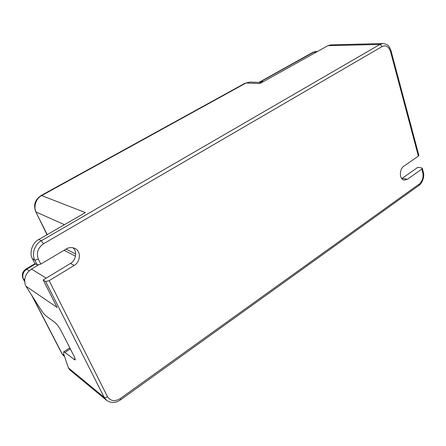 <?xml version="1.0" encoding="UTF-8"?>
<svg xmlns="http://www.w3.org/2000/svg" width="446" height="446" viewBox="0 0 446 446"><rect width="100%" height="100%" fill="white"/><g stroke="black" fill="none" stroke-linecap="round" stroke-linejoin="round"><path stroke-width="0.67" d="M64.319 355.769L61.944 353.728L64.586 356.571M29.246 270.716L26.069 268.96C22.467 271.502 21.48 274.747 23.103 278.7L24.63 279.843M259.867 81.757L260.977 81.484L313.962 52.031L315.729 51.541L312.919 52.282L316.571 51.992M258.925 82.415L312.919 52.282M49.149 280.685L45.654 281.521L104.158 397.314C104.983 397.771 106.092 397.564 107.492 396.684L49.149 280.685L74.22 265.426C80.62 261.863 81.256 250.942 74.828 248.411C71.817 247.156 68.957 247.34 66.248 248.952L40.798 264.082L38.384 259.277C36.115 253.072 37.832 247.898 43.53 243.756L382.155 46.501C385.957 44.929 388.722 46.551 390.451 51.368L418.365 156.111L403.792 166.207C399.192 169.173 399.209 179.576 404.271 180.112L407.404 179.286L421.827 169.101L422.802 172.775C423.628 177.43 422.457 181.176 419.296 184.003L120.247 398.579C114.789 401.801 110.536 401.166 107.492 396.684M72.832 247.731C77.437 250.981 76.06 260.47 70.49 263.413L43.173 279.954L45.654 281.521M43.173 279.954L57.099 307.461L25.94 286.215L40.514 309.106C42.716 312.507 44.606 314.831 46.183 316.069L54.953 322.447C56.949 324.164 59.023 327.002 61.174 330.965L73.908 355.88C75.079 358.199 75.446 359.576 75.006 360.006L64.932 352.446L63.661 351.911L63.745 354.068L68.422 367.894L69.626 369.762L106.483 400.24L104.158 397.314L68.422 367.894M401.801 178.578L417.818 167.339L421.604 167.897L422.306 168.281L421.827 169.101M390.451 51.368L391.019 50.705L418.855 155.308L418.365 156.111M327.905 45.682L379.97 44.427L382.958 43.546L330.798 44.868L327.905 45.682L259.89 83.569L246.025 83.012L41.668 195.582L85.364 212.58L38.802 239.491C32.413 242.529 28.901 253.111 32.424 258.725L34.838 263.491L37.28 264.946L40.798 264.082M38.25 265.041L31.504 269.05C25.757 273.108 23.66 278.321 25.21 284.682L25.94 286.215M70.189 348.599L69.158 348.276L63.661 351.911M64.023 250.273L75.502 256.171M32.463 296.473L62.328 354.18L63.7 355.858M35.557 263.921L26.743 269.144C23.075 271.837 21.977 275.143 23.448 279.057L24.591 281.264M263.463 81.573L260.977 81.484L259.739 82.449M74.22 265.426L70.49 263.413M106.483 400.24C110.92 403.279 115.603 403.151 120.531 399.856L120.247 398.579M120.531 399.856L418.939 185.441L419.296 184.003M422.306 168.281L423.287 171.955L422.802 172.775M402.075 178.4L407.404 179.286M38.802 239.491L41.283 240.784L379.97 44.427L382.155 46.501M32.424 258.725L34.855 260.152C31.315 254.499 34.855 243.845 41.283 240.784L43.53 243.756M37.28 264.946L34.855 260.152L38.384 259.277M46.178 278.137L31.504 269.05M64.932 352.446L70.329 348.872M73.964 359.571L75.106 358.807M246.025 83.012L249.855 82.07L246.025 83.012M245.088 83.196L41.054 195.543L41.668 195.582C36.171 198.041 33.149 207.122 36.171 212.106L64.464 224.661M41.054 195.543C34.978 199.63 33.205 205.032 35.747 211.75L47.226 234.624M66.002 249.097L75.675 254.008M23.103 278.7L24.608 281.599M31.621 295.152L61.944 353.728M35.072 263.631L26.069 268.96M315.729 51.541L317.429 51.519M419.028 185.374C421.559 184.209 424.966 176.978 423.304 172.033M391.019 50.705C388.979 45.799 388.505 44.516 382.958 43.546M35.747 211.75L47.031 234.741M249.855 82.07L261.757 82.527"/></g></svg>
